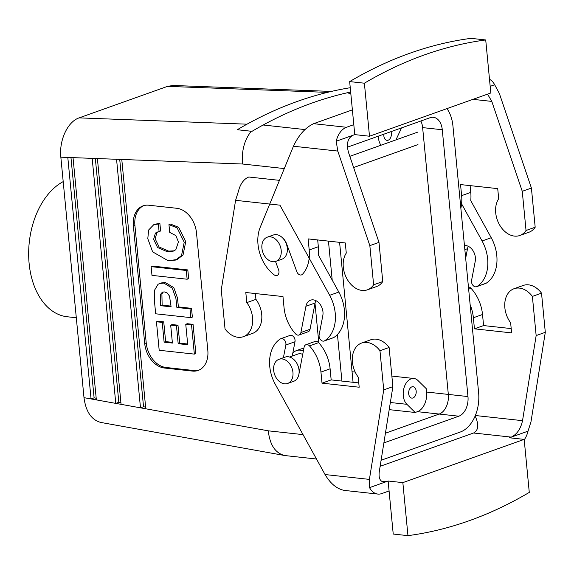 <?xml version="1.0" encoding="UTF-8"?>
<svg xmlns="http://www.w3.org/2000/svg" width="574" height="574" viewBox="0 0 574 574"><rect width="100%" height="100%" fill="white"/><g stroke="black" fill="none" stroke-linecap="round" stroke-linejoin="round"><path stroke-width="0.86" d="M283.413 357.71L285.852 345.003A4.664 3.365 -109.6 0 0 284.596 340.188A4.664 3.365 -109.6 0 0 280.837 338.696A4.664 3.365 -109.6 0 0 280.349 338.94A34.067 24.546 -109.6 0 0 275.333 384.408L325.056 474.547C330.567 483.796 337.053 489.084 344.508 490.426L377.807 494.063A19.602 12.836 96.2 0 1 369.548 487.635L369.412 479.39L383.733 389.897L379.966 350.728A22.164 15.972 -109.6 0 0 361.649 343.03A22.164 15.972 -109.6 0 0 358.212 377.096L359.188 387.22L322.021 383.159L320.952 372.081A34.067 24.546 -109.6 0 0 309.472 345.9A4.664 3.365 -109.6 0 0 305.971 344.701A4.664 3.365 -109.6 0 0 304.098 347.191L299.061 373.437A11.43 8.237 -109.6 0 1 298.975 373.839M524.177 439.383L529.278 492.406A629.994 412.484 -83.8 0 1 407.956 535.65L402.848 482.626L524.177 439.383L509.447 437.775L511.276 437.123L473.586 433.004L380.124 466.318M407.956 535.65L393.226 534.042L389.079 490.964L381.767 493.575A19.602 12.836 96.2 0 1 377.807 494.063M532.385 296.406L541.526 293.149L545.3 332.317L530.979 421.811L528.023 431.153L511.276 437.123C516.952 434.353 520.704 428.864 522.534 420.67L536.152 335.575L532.385 296.406A22.164 15.972 -109.6 0 0 514.067 288.708A22.164 15.972 -109.6 0 0 510.638 322.767L511.606 332.891L474.44 328.83L473.378 317.752A34.067 24.546 -109.6 0 0 470.149 304.765M468.441 286.978A4.664 3.365 70.4 0 1 471.039 288.313L468.649 289.167M511.197 328.586L483.588 325.573L482.519 314.495A34.067 24.546 -109.6 0 0 471.039 288.313M541.526 293.149A22.164 15.972 -109.6 0 0 523.215 285.45L514.067 288.708M358.772 382.915L331.169 379.895L330.1 368.817A34.067 24.546 -109.6 0 0 318.62 342.635A4.664 3.365 -109.6 0 0 315.119 341.444L305.971 344.701M292.252 356.045L294.993 341.738A4.664 3.365 -109.6 0 0 293.737 336.931A4.664 3.365 -109.6 0 0 289.985 335.438L280.837 338.696M369.548 487.635L386.295 481.672L383.626 482.038C379.974 481.263 378.517 477.826 379.263 471.735L392.881 386.639L389.107 347.471A22.164 15.972 -109.6 0 0 370.79 339.772L361.649 343.03M381.409 481.134L386.295 481.672L388.124 481.019L389.079 490.964M402.848 482.626L388.124 481.019M322.021 383.159L331.169 379.895M383.733 389.897L392.881 386.639M389.107 347.471L379.966 350.728M473.586 433.004C478.537 430.299 479.053 424.631 475.143 415.999M528.023 431.153A19.602 12.836 -83.8 0 1 524.22 439.828M545.3 332.317L536.152 335.575M483.588 325.573L474.44 328.83M470.113 185.617L470.766 192.398A34.067 24.546 70.4 0 1 470.745 200.584L491.229 237.729A34.067 24.546 -109.6 0 1 486.214 283.197A4.664 3.365 70.4 0 1 485.726 283.434L476.578 286.691A4.664 3.365 70.4 0 1 472.825 285.199A4.664 3.365 70.4 0 1 471.57 280.392L475.229 261.299A11.43 8.237 70.4 0 0 464.445 245.536M489.5 79.277A19.602 12.836 96.2 0 1 494.666 84.751L499.366 93.497L531.409 188.057L535.183 227.225A22.164 15.972 70.4 0 1 528.955 232.24L519.807 235.498A22.164 15.972 70.4 0 1 499.588 224.908A22.164 15.972 70.4 0 1 498.691 198.755L497.723 188.631L460.549 184.577L461.618 195.655A34.067 24.546 70.4 0 1 460.857 208.211M364.39 83.201L369.498 136.225L490.82 92.981L485.719 39.958A629.994 412.484 -83.8 0 0 364.39 83.201L349.659 81.594L353.806 124.666L346.495 127.277L313.619 123.683C305.418 127.536 298.688 135.055 293.443 146.234L260.209 227.318A34.067 24.546 70.4 0 0 274.178 274.86A4.664 3.365 -109.6 0 0 277.034 275.463A4.664 3.365 -109.6 0 0 278.612 269.88L275.527 261.471M369.498 136.225L354.768 134.617L353.806 124.666M349.659 81.594A629.994 412.484 -83.8 0 1 470.989 38.35L485.719 39.958M382.758 281.547L373.617 284.804L369.843 245.636L337.799 151.077L336.192 141.24L352.938 135.27C347.679 138.09 346.208 143.823 348.518 152.469L378.991 242.379L382.758 281.547A22.164 15.972 70.4 0 1 376.53 286.562L367.389 289.827A22.164 15.972 70.4 0 1 347.17 279.237A22.164 15.972 70.4 0 1 346.273 253.084L345.297 242.96L308.13 238.899L309.199 249.977A34.067 24.546 70.4 0 1 302.57 274.185A4.664 3.365 -109.6 0 1 301.537 274.881A4.664 3.365 -109.6 0 1 296.823 271.667L286.577 243.756A11.43 8.237 70.4 0 0 282.128 237.449M317.687 239.946L318.34 246.72A34.067 24.546 70.4 0 1 318.319 254.913L338.811 292.051L329.663 295.309L279.94 205.169L235.584 200.326L221.263 289.82L225.037 328.988A22.164 15.972 -109.6 0 0 243.354 336.687A22.164 15.972 -109.6 0 0 246.784 302.627L245.808 292.503L282.975 296.557L284.044 307.642A34.067 24.546 -109.6 0 0 295.524 333.824A4.664 3.365 -109.6 0 0 299.025 335.015A4.664 3.365 -109.6 0 0 300.905 332.525L305.935 306.279L315.083 303.022L310.046 329.261L300.905 332.525M373.617 284.804A22.164 15.972 70.4 0 1 367.389 289.827M487.57 94.143L491.796 101.404L522.261 191.314L526.035 230.483A22.164 15.972 70.4 0 1 519.807 235.498M352.938 135.27L354.768 134.617M531.409 188.057L522.261 191.314M526.035 230.483L535.183 227.225M313.619 123.683L352.386 109.871M336.192 141.24A19.602 12.836 -83.8 0 1 346.495 127.277M494.666 84.751L490.182 86.351M369.843 245.636L378.991 242.379M328.45 241.116L332.202 280.069L328.45 241.116M337.44 334.513L341.925 381.071L337.44 334.513M381.1 460.262L460.334 432.014A32.661 21.382 96.2 0 0 478.623 392.76L452.936 125.95A32.661 21.382 96.2 0 0 446.938 108.622A32.661 21.382 96.2 0 1 452.936 125.95L478.623 392.76A32.661 21.382 96.2 0 1 460.334 432.014L381.1 460.262M442.274 129.753L467.968 396.562A16.345 10.698 -83.8 0 1 458.813 416.2L383.87 442.913L458.813 416.2L439.175 414.055L385.427 433.219L439.175 414.055A16.345 10.698 -83.8 0 0 448.33 394.417A16.33 10.691 -83.8 0 1 439.175 414.048L385.427 433.205L439.175 414.048A16.33 10.691 -83.8 0 0 448.323 394.417A16.345 10.698 -83.8 0 1 439.175 414.055L458.813 416.2A16.345 10.698 -83.8 0 0 467.968 396.562L448.33 394.417L422.629 127.607L448.33 394.417L422.629 127.607L448.33 394.417L426.582 392.042A16.33 10.691 -83.8 0 1 417.434 411.673L415.174 412.484L406.887 404.311L415.174 412.484L389.201 409.642L415.174 412.484L417.434 411.673L439.175 414.048L417.434 411.673A16.33 10.691 -83.8 0 0 426.582 392.042L467.968 396.562L442.274 129.753L422.636 127.607A16.33 10.691 -83.8 0 0 420.857 121.006A16.345 10.698 -83.8 0 1 422.636 127.607A16.33 10.691 -83.8 0 0 420.857 121.006A16.345 10.698 -83.8 0 1 422.636 127.607L442.274 129.753A16.345 10.698 -83.8 0 0 433.37 117.311A16.345 10.698 -83.8 0 1 442.274 129.753M353.067 382.291L339.593 242.336L353.067 382.291M347.428 147.174L430.077 117.72A16.345 10.698 -83.8 0 1 433.37 117.311A16.345 10.698 -83.8 0 0 430.077 117.72L347.428 147.174M315.011 303.373L318.814 342.85L315.011 303.373M158.08 231.709L156.953 232.492L155.145 238.77L159.091 246.985L168.656 251.111L174.03 250.831L168.656 251.111L159.091 246.985L155.145 238.77L156.953 232.492L158.08 231.709M159.084 231.544L160.612 230.999L159.888 223.487L160.612 230.999L155.425 233.037L153.624 239.315L157.57 247.53L167.134 251.656L173.291 251.132L175.823 249.719L178.428 241.927L175.859 235.598L169.703 232.384L168.957 224.606L170.478 224.068L178.672 227.333L185.746 241.697L183.049 254.985L177.201 259.513L168.16 260.74L152.641 251.864L147.791 238.676L148.644 229.987L153.803 224.649L159.888 223.487L155.332 224.104L159.888 223.487L158.359 224.032L159.084 231.544L155.425 233.037L153.624 239.315L157.57 247.53L167.134 251.656L173.291 251.132L175.823 249.719L178.428 241.927L175.859 235.598L169.703 232.384L168.957 224.606L177.144 227.878L184.218 242.235L181.528 255.53L175.673 260.058L168.16 260.74L152.641 251.864L147.791 238.676L148.644 229.987L153.803 224.649L158.359 224.032L159.084 231.544M154.593 224.405L153.803 224.649L154.593 224.405M151.134 266.637L186.292 270.476L187.138 279.222L151.974 275.377L151.134 266.637L152.655 266.092L187.82 269.931L188.659 278.677L187.138 279.222L151.974 275.377L151.134 266.637L186.292 270.476L187.82 269.931L188.659 278.677L187.138 279.222L186.292 270.476L187.82 269.931L152.655 266.092L151.134 266.637M161.194 282.953L165.348 282.544L173.814 287.631L177.438 297.87L178.406 306.918L191.515 308.346L192.362 317.092L190.833 317.637L155.676 313.799L154.65 303.172L154.463 290.365L158.029 284.309L159.665 283.499L163.827 283.082L172.293 288.177L175.909 298.408L176.885 307.456L178.406 306.918L191.515 308.346L192.362 317.092L190.833 317.637L155.676 313.799L154.65 303.172L154.463 290.365L158.029 284.309L159.665 283.499L163.827 283.082L172.293 288.177L175.909 298.408L176.885 307.456L189.994 308.891L191.515 308.346L189.994 308.891L190.833 317.637L189.994 308.891L176.885 307.456L178.406 306.918L177.438 297.87L173.814 287.631L165.348 282.544L159.665 283.499L161.194 282.953M163.741 321.849L165.642 341.609L172.336 342.341L165.642 341.609L164.121 342.154L172.408 343.058L170.679 325.114L172.2 324.568L177.983 325.2L179.705 343.144L187.655 344.013L179.705 343.144L178.184 343.69L187.727 344.73L185.754 324.26L187.282 323.714L193.058 324.346L195.87 353.562L194.349 354.108L159.185 350.269L156.444 321.763L157.965 321.218L163.741 321.849L165.642 341.609L164.121 342.154L172.408 343.058L170.679 325.114L176.455 325.745L177.983 325.2L179.705 343.144L178.184 343.69L187.727 344.73L185.754 324.26L191.529 324.891L193.058 324.346L195.87 353.562L194.349 354.108L159.185 350.269L156.444 321.763L162.22 322.394L163.741 321.849L157.965 321.218L156.444 321.763L162.22 322.394L164.121 342.154L162.22 322.394L163.741 321.849M165.936 367.475A23.333 16.811 70.4 0 1 146.227 342.951L134.904 225.374A23.333 16.811 70.4 0 1 143.852 205.607A23.333 16.811 70.4 0 0 134.904 225.374L133.383 225.912A23.333 16.811 70.4 0 1 143.077 205.851A23.333 16.811 70.4 0 1 148.738 205.219L176.785 208.283A23.333 16.811 70.4 0 1 196.495 232.807L207.817 350.384A23.333 16.811 70.4 0 1 198.116 370.452A23.333 16.811 70.4 0 1 192.462 371.084L164.415 368.02A23.333 16.811 70.4 0 1 144.705 343.496L133.383 225.912A23.333 16.811 70.4 0 1 143.077 205.851A23.333 16.811 70.4 0 1 148.738 205.219L176.785 208.283A23.333 16.811 70.4 0 1 196.495 232.807L207.817 350.384A23.333 16.811 70.4 0 1 198.116 370.452A23.333 16.811 70.4 0 1 192.462 371.084L164.415 368.02A23.333 16.811 70.4 0 1 144.705 343.496L133.383 225.912L134.904 225.374L146.227 342.951L144.705 343.496L146.227 342.951A23.333 16.811 70.4 0 0 165.936 367.475L164.415 368.02L165.936 367.475L193.99 370.539L165.936 367.475M198.869 370.151A23.333 16.811 70.4 0 1 193.99 370.539L192.462 371.084L193.99 370.539A23.333 16.811 70.4 0 0 198.869 370.151M162.133 305.138L171.038 306.107L162.133 305.138L161.897 293.96L163.253 291.944L161.897 293.96L162.133 305.138L160.605 305.684L171.102 306.825L169.502 296.076L167.134 292.934L164.602 291.951L162.435 292.137L160.376 294.505L160.605 305.684L162.133 305.138M167.529 86.365L173.118 85.476L167.529 86.365L79.126 117.878C67.689 121.588 58.971 140.321 60.844 157.183L83.998 397.667L60.844 157.183C58.971 140.321 67.689 121.588 79.126 117.878L167.529 86.365L327.431 92.371L167.529 86.365M383.863 135.981A5.74 3.76 -83.8 0 1 383.884 134.18A5.74 3.76 -83.8 0 0 383.863 135.981A5.74 3.76 -83.8 0 0 386.984 140.35A5.74 3.76 -83.8 0 1 383.863 135.981M391.002 131.647A5.74 3.76 -83.8 0 1 390.65 137.609A5.74 3.76 -83.8 0 1 386.984 140.35A5.74 3.76 -83.8 0 0 390.65 137.609A5.74 3.76 -83.8 0 0 391.002 131.647M408.681 393.75A5.74 3.76 96.2 0 0 411.809 398.112A5.74 3.76 96.2 0 0 416.164 392.817A5.74 3.76 96.2 0 0 413.05 386.711A5.74 3.76 96.2 0 0 408.681 393.75A5.74 3.76 96.2 0 0 411.809 398.112A5.74 3.76 96.2 0 0 416.164 392.817A5.74 3.76 96.2 0 0 413.05 386.711A5.74 3.76 96.2 0 0 408.681 393.75M401.212 128.59L395.952 139.891L401.212 128.59M380.964 145.236A13.998 9.17 -83.8 0 1 378.374 136.146A13.998 9.17 -83.8 0 0 380.964 145.236M426.26 388.684L417.972 380.512A13.998 9.17 96.2 0 0 413.947 378.496A13.998 9.17 96.2 0 0 403.938 388.146A13.998 9.17 96.2 0 0 406.887 404.311A13.998 9.17 96.2 0 1 403.938 388.146A13.998 9.17 96.2 0 1 413.947 378.496L391.863 376.085L413.947 378.496A13.998 9.17 96.2 0 1 417.972 380.512L426.26 388.684L426.582 392.042L426.26 388.684M95.341 158.481L118.825 402.302L120.906 402.675L118.825 402.302L115.776 403.386L121.071 404.34L97.401 158.56L92.177 158.359L115.776 403.386L121.071 404.34L97.401 158.56L92.177 158.359L115.776 403.386L96.353 399.891L73.027 157.642L67.804 157.448L91.058 398.937L96.353 399.891L73.027 157.642L67.804 157.448L91.058 398.937L115.776 403.386L118.825 402.302L95.341 158.481M70.968 157.563L94.107 397.854L96.195 398.227L94.107 397.854L91.058 398.937L83.998 397.667C85.863 411.73 91.481 419.989 100.845 422.45C91.481 419.989 85.863 411.73 83.998 397.667L91.058 398.937L94.107 397.854L70.968 157.563M119.722 159.4L143.536 406.744L145.624 407.124L143.536 406.744L140.487 407.834L145.782 408.788L121.781 159.472L116.558 159.278L140.487 407.834L145.782 408.788L121.781 159.472L116.558 159.278L140.487 407.834L121.071 404.34L140.487 407.834L143.536 406.744L119.722 159.4M281.956 259.19A12.836 9.249 -109.6 0 0 286.354 243.993A12.836 9.249 -109.6 0 0 273.339 235.01L267.24 237.184A12.836 9.249 -109.6 0 0 262.246 250.314A12.836 9.249 -109.6 0 0 272.75 261.708A12.836 9.249 -109.6 0 0 275.857 261.364A12.836 9.249 -109.6 0 0 280.263 246.167A12.836 9.249 -109.6 0 0 267.24 237.184A12.836 9.249 -109.6 0 0 262.246 250.314A12.836 9.249 -109.6 0 0 272.75 261.708A12.836 9.249 -109.6 0 0 275.857 261.364A12.836 9.249 -109.6 0 0 280.263 246.167A12.836 9.249 -109.6 0 0 267.24 237.184L273.339 235.01A12.836 9.249 -109.6 0 1 286.354 243.993A12.836 9.249 -109.6 0 1 281.956 259.19L275.857 261.364L281.956 259.19M242.594 164.013C241.439 151.012 244.309 140.092 251.204 131.245C244.309 140.092 241.439 151.012 242.594 164.013L121.781 159.472L242.594 164.013L284.295 168.569L242.594 164.013M288.205 356.763A12.836 9.249 70.4 0 1 298.71 368.156A12.836 9.249 70.4 0 1 293.716 381.287L287.617 383.461A12.836 9.249 70.4 0 1 274.594 374.478A12.836 9.249 70.4 0 1 279 359.288A12.836 9.249 70.4 0 1 282.107 358.937A12.836 9.249 70.4 0 1 292.611 370.33A12.836 9.249 70.4 0 1 287.617 383.461A12.836 9.249 70.4 0 1 274.594 374.478A12.836 9.249 70.4 0 1 279 359.288A12.836 9.249 70.4 0 1 282.107 358.937A12.836 9.249 70.4 0 1 292.611 370.33A12.836 9.249 70.4 0 1 287.617 383.461L293.716 381.287A12.836 9.249 70.4 0 0 298.71 368.156A12.836 9.249 70.4 0 0 288.205 356.763A12.836 9.249 70.4 0 0 285.099 357.114A12.836 9.249 70.4 0 1 288.205 356.763M300.532 353.778A11.43 8.237 70.4 0 1 302.72 354.366A11.43 8.237 70.4 0 0 300.532 353.778A11.43 8.237 70.4 0 0 297.762 354.086A11.43 8.237 70.4 0 1 300.532 353.778M300.18 350.154A15.168 10.928 70.4 0 1 303.352 351.058A15.168 10.928 70.4 0 0 300.18 350.154A15.168 10.928 70.4 0 0 296.507 350.571A15.168 10.928 70.4 0 1 300.18 350.154M292.783 353.268A15.168 10.928 70.4 0 1 296.507 350.571A15.168 10.928 70.4 0 0 292.783 353.268M300.776 349.049A15.168 10.928 70.4 0 1 303.825 348.59A15.168 10.928 70.4 0 0 300.776 349.049L296.507 350.571L300.776 349.049M268.28 430.823C269.845 444.828 275.24 453.044 284.482 455.483L100.845 422.45L284.482 455.483C275.24 453.044 269.845 444.828 268.28 430.823L145.782 408.788L268.28 430.823L303.029 434.618L268.28 430.823M63.19 181.614A69.999 45.834 96.2 0 0 28.7 256.822A69.999 45.834 96.2 0 0 67.244 316.762A69.999 45.834 96.2 0 1 28.7 256.822A69.999 45.834 96.2 0 1 63.19 181.614M176.455 325.745L178.184 343.69L176.455 325.745L177.983 325.2L172.2 324.568L170.679 325.114L176.455 325.745M191.529 324.891L194.349 354.108L191.529 324.891L193.058 324.346L187.282 323.714L185.754 324.26L191.529 324.891M324.159 341.021A4.664 3.365 -109.6 0 0 324.647 340.777L333.795 337.519A4.664 3.365 -109.6 0 1 333.307 337.756L324.159 341.021A4.664 3.365 -109.6 0 1 320.4 339.528A4.664 3.365 -109.6 0 1 319.151 334.714L322.81 315.621A11.43 8.237 -109.6 0 0 319.74 303.84A11.43 8.237 -109.6 0 0 310.534 300.18A11.43 8.237 -109.6 0 0 305.935 306.279M324.647 340.777A34.067 24.546 -109.6 0 0 329.663 295.309M486.214 283.197L477.066 286.455A4.664 3.365 70.4 0 1 476.578 286.691M350.255 87.714A629.994 412.484 96.2 0 0 237.284 129.724L252.008 131.331A629.994 412.484 96.2 0 1 350.664 92.027M477.066 286.455A34.067 24.546 -109.6 0 0 482.081 240.987L460.19 201.295M468.269 246.296A11.43 8.237 -109.6 0 0 467.501 248.7L464.847 249.647M465.672 258.243L467.501 248.7M299.025 335.015L308.173 331.75A4.664 3.365 -109.6 0 0 310.046 329.261M243.354 336.687L252.495 333.429A22.164 15.972 -109.6 0 0 255.932 299.363L255.365 293.544M333.795 337.519A34.067 24.546 -109.6 0 0 338.811 292.051M315.083 303.022A11.43 8.237 70.4 0 1 315.844 300.618M417.965 144.583L353.62 167.515M255.932 299.363L246.784 302.627M417.671 132.149L349.824 156.329M235.584 200.326L238.54 190.977A19.602 12.836 -83.8 0 1 248.843 177.014L279.459 180.358M278.455 182.812L275.972 188.868M168.957 224.606L170.478 224.068L178.672 227.333L185.746 241.697L183.049 254.985L177.201 259.513L175.673 260.058L181.528 255.53L184.218 242.235L177.144 227.878L168.957 224.606M171.102 306.825L169.502 296.076L167.134 292.934L164.602 291.951L162.435 292.137L160.376 294.505L160.605 305.684L171.102 306.825M369.412 479.39L325.056 474.547M522.534 420.67L475.344 415.519M309.472 345.9L318.62 342.635M294.993 341.738L285.852 345.003M320.952 372.081L330.1 368.817M482.519 314.495L473.378 317.752M337.799 151.077L293.443 146.234M491.796 101.404L472.969 99.345M470.766 192.398L461.618 195.655M309.199 249.977L318.34 246.72M390.342 402.503L406.887 404.311L390.342 402.503M348.605 93.167L350.8 93.411L348.605 93.167M67.804 157.448L60.844 157.183L67.804 157.448M92.177 158.359L73.027 157.642L92.177 158.359M116.558 159.278L97.401 158.56L116.558 159.278M247.007 124.178L79.126 117.878L247.007 124.178M263.172 125.003L304.938 129.566L263.172 125.003M482.081 240.987L491.229 237.729M331.42 91.424L173.118 85.476L331.42 91.424M355.206 372.081L352.056 371.737L355.206 372.081M285.099 357.114L279 359.288L285.099 357.114M297.762 354.086L289.518 357.021L297.762 354.086M316.489 459.013L285.422 455.62L316.489 459.013M76.299 317.752L67.244 316.762L76.299 317.752"/></g></svg>
